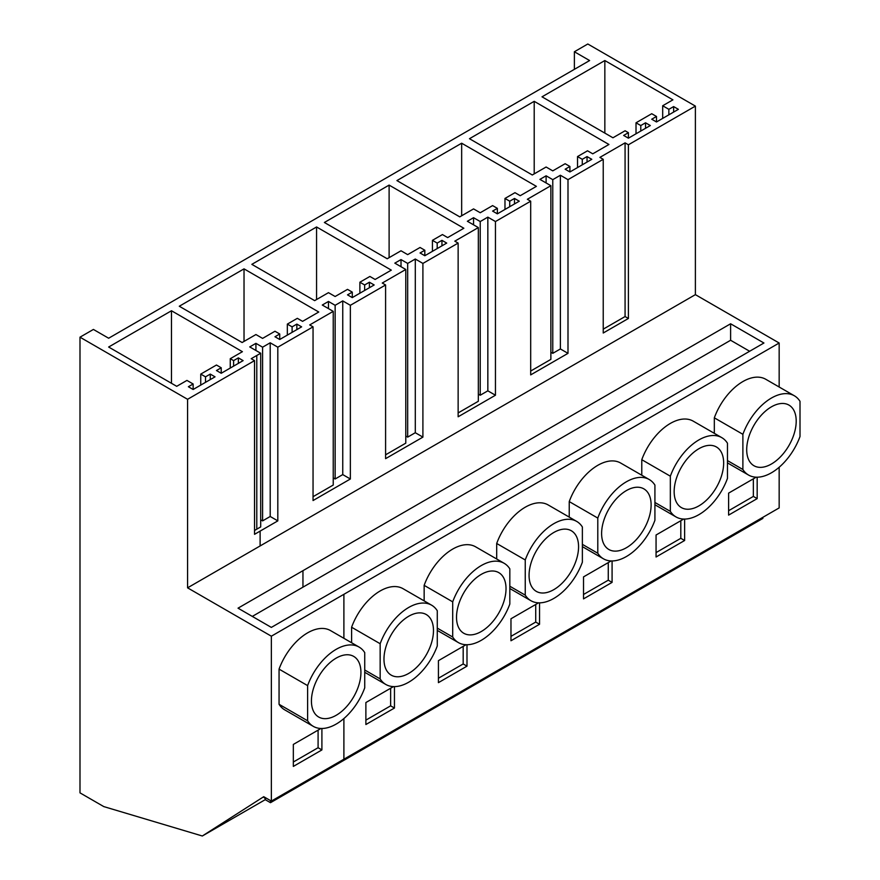 <?xml version="1.0" encoding="UTF-8"?>
<svg xmlns="http://www.w3.org/2000/svg" width="880" height="880" viewBox="0 0 880 880"><rect width="100%" height="100%" fill="white"/><g stroke="black" fill="none" stroke-linecap="round" stroke-linejoin="round"><path stroke-width="1.32" d="M574.376 51.755L587.807 44L695.387 106.106L695.387 294.646L779.163 343.013L271.348 636.196L271.348 801.097L263.736 796.697L202.323 836L103.785 806.597L79.992 792.858L79.992 337.183L93.412 329.439L108.647 338.228L589.611 60.544L574.376 51.755L574.376 69.344M779.163 343.013L779.163 387.002M779.163 467.258L779.163 507.914L271.348 801.097M603.229 159.313L599.896 157.388L625.075 142.857L628.408 144.782L628.408 318.472L603.229 333.014L603.229 159.313L567.996 179.652L567.996 353.342L530.684 374.891L530.684 201.201L495.451 221.54L495.451 395.23L458.139 416.779L458.139 243.089L422.906 263.417L422.906 437.118L385.594 458.656L385.594 284.966L350.361 305.305L350.361 478.995L313.049 500.544L313.049 326.854L277.816 347.193L277.816 520.883L254.54 534.325L254.54 360.624L187.572 399.3L79.992 337.183M695.387 106.106L628.408 144.782M254.54 360.624L251.207 358.699L260.689 353.232L249.733 346.918L255.926 343.343L262.592 347.193L270.204 342.793L277.816 347.193M313.049 326.854L309.716 324.929L333.234 311.355L322.278 305.03L328.471 301.455L335.137 305.305L342.749 300.905L350.361 305.305M385.594 284.966L382.261 283.041L405.779 269.467L394.823 263.142L401.016 259.578L407.682 263.417L415.294 259.028L422.906 263.417M458.139 243.089L454.806 241.164L478.324 227.579L467.368 221.265L473.561 217.69L480.227 221.54L487.839 217.14L495.451 221.54M530.684 201.201L527.351 199.276L550.869 185.702L539.913 179.377L546.106 175.802L552.772 179.652L560.384 175.252L567.996 179.652M233.596 360.624L230.263 358.699L242.407 351.692L171.479 310.75L108.647 347.028L176.715 386.32L186.945 380.413L193.138 383.988L188.375 386.738L193.138 389.488L215.039 376.838L210.276 374.099L205.513 376.838L200.75 374.099L216.458 365.024L221.221 367.774L216.458 370.524L221.221 373.274L243.122 360.624L238.359 357.874L233.596 360.624L233.596 366.124M424.82 250.228L424.82 255.728L420.057 252.978L424.82 250.228L420.057 247.478L407.682 254.628L401.016 250.778L387.211 258.753L324.379 222.475L389.114 185.097L463.848 228.239L447.667 237.589L442.431 234.564L432.432 240.339L432.432 251.328M424.82 255.728L446.71 243.089L441.947 240.339L437.195 243.089L432.432 240.339M352.275 292.116L352.275 297.605L347.512 294.866L352.275 292.116L347.512 289.366L335.137 296.505L328.471 292.666L314.666 300.63L251.834 264.352L316.569 226.974L391.303 270.127L375.122 279.466L369.886 276.452L359.887 282.216L359.887 293.216M352.275 297.605L374.165 284.966L369.402 282.216L364.65 284.966L359.887 282.216M244.024 268.862L179.289 306.24L242.121 342.518L255.926 334.543L262.592 338.393L274.967 331.243L279.73 333.993L274.967 336.743L279.73 339.493L301.62 326.854L296.857 324.104L292.105 326.854L287.342 324.104L297.341 318.329L302.577 321.354L318.758 312.015L244.024 268.862L244.024 341.418M534.204 101.332L469.469 138.71L532.301 174.977L546.106 167.013L552.772 170.863L565.147 163.713L569.91 166.463L565.147 169.213L569.91 171.963L591.8 159.313L587.037 156.574L582.285 159.313L577.522 156.574L587.521 150.799L592.757 153.824L608.938 144.474L534.204 101.332L534.204 173.888M497.365 208.351L497.365 213.84L492.602 211.09L497.365 208.351L492.602 205.601L480.227 212.74L473.561 208.901L459.756 216.865L396.924 180.587L461.659 143.209L536.393 186.362L520.212 195.701L514.976 192.676L504.977 198.451L504.977 209.44M497.365 213.84L519.255 201.201L514.492 198.451L509.74 201.201L504.977 198.451M668.866 109.329L662.684 105.754L672.914 99.847L604.846 60.544L542.014 96.822L612.942 137.775L625.075 130.768L628.408 132.682L623.645 135.432L628.408 138.182L650.309 125.543L645.546 122.793L640.783 125.543L636.02 122.793L651.728 113.718L656.491 116.468L651.728 119.218L656.491 121.968L678.392 109.329L673.629 106.579L668.866 109.329L668.866 114.818M271.348 636.196L187.572 587.829L695.387 294.646M538.582 602.833L510.972 618.772L510.972 640.761L539.539 624.272L539.539 602.844M496.694 558.987L496.694 543.477L525.25 559.966L525.25 595.144A45.782 26.433 120 0 0 530.926 600.71A45.782 26.433 120 0 0 582.373 562.166L582.373 526.988A45.782 26.433 120 0 0 576.708 521.422A45.782 26.433 120 0 0 525.25 559.966M576.708 521.422L548.141 504.933A45.782 26.433 120 0 0 496.694 543.477M466.037 644.721L438.427 660.66L438.427 682.649L466.994 666.16L466.994 644.732M424.149 600.875L424.149 585.354L452.705 601.843L452.705 637.021A45.782 26.433 120 0 0 458.381 642.587A45.782 26.433 120 0 0 509.828 604.043L509.828 568.865A45.782 26.433 120 0 0 504.163 563.299A45.782 26.433 120 0 0 452.705 601.843M504.163 563.299L475.596 546.81A45.782 26.433 120 0 0 424.149 585.354M683.672 519.068L656.062 535.007L656.062 556.996L684.629 540.507L684.629 519.079M641.784 475.222L641.784 459.701L670.34 476.19L670.34 511.368A45.782 26.433 120 0 0 676.016 516.934A45.782 26.433 120 0 0 727.463 478.39L727.463 443.212A45.782 26.433 120 0 0 721.798 437.646A45.782 26.433 120 0 0 670.34 476.19M721.798 437.646L693.231 421.157A45.782 26.433 120 0 0 641.784 459.701M611.127 560.956L583.517 576.895L583.517 598.884L612.084 582.384L612.084 560.967M569.239 517.11L569.239 501.589L597.795 518.078L597.795 553.256A45.782 26.433 120 0 0 603.471 558.822A45.782 26.433 120 0 0 654.918 520.278L654.918 485.1A45.782 26.433 120 0 0 649.253 479.534A45.782 26.433 120 0 0 597.795 518.078M649.253 479.534L620.686 463.045A45.782 26.433 120 0 0 569.239 501.589M393.492 686.598L365.882 702.548L365.882 724.526L394.449 708.037L394.449 686.62M351.604 642.763L351.604 627.242L380.16 643.731L380.16 678.909A45.782 26.433 120 0 0 385.836 684.475A45.782 26.433 120 0 0 437.283 645.931L437.283 610.753A45.782 26.433 120 0 0 431.618 605.187A45.782 26.433 120 0 0 380.16 643.731M431.618 605.187L403.051 588.698A45.782 26.433 120 0 0 351.604 627.242M714.329 433.345L714.329 417.824L742.885 434.313A45.782 26.433 120 0 1 794.343 395.769A45.782 26.433 120 0 1 800.008 401.335L800.008 436.513A45.782 26.433 120 0 1 748.561 475.057A45.782 26.433 120 0 1 742.885 469.491L742.885 434.313M794.343 395.769L765.776 379.28A45.782 26.433 120 0 0 714.329 417.824M756.217 477.18L728.607 493.13L728.607 515.108L757.174 498.619L757.174 477.202M302.951 570.68L730.609 323.774L763.928 343.013L271.348 627.407L238.029 608.168L302.951 570.68L302.951 587.169L730.609 340.263L749.65 351.263M762.883 517.308L762.883 518.408L270.49 802.692L270.49 800.602M625.075 142.857L625.075 316.547L628.408 318.472M603.229 329.164L625.075 316.547M673.629 106.579L673.629 112.079M662.684 105.754L662.684 118.393M604.846 60.544L604.846 133.1M628.408 132.682L628.408 138.182M645.546 122.793L645.546 128.293M640.783 125.543L640.783 131.032M636.02 122.793L636.02 133.782M656.491 116.468L656.491 121.968M757.174 498.619L753.357 496.419L753.357 478.83M728.607 510.719L753.357 496.419M727.463 460.581L742.885 469.491M730.609 323.774L730.609 340.263M264.132 796.928L263.626 797.247A2.695 1.551 60 0 1 265.628 799.887L270.49 802.692M796.202 421.124A35.002 20.207 120 0 0 788.953 405.097A35.002 20.207 120 0 0 761.981 414.469A35.002 20.207 120 0 0 746.702 449.702A35.002 20.207 120 0 0 753.951 465.729A35.002 20.207 120 0 0 780.923 456.346A35.002 20.207 120 0 0 796.202 421.124M252.307 616.407L302.951 587.169M560.384 175.252L560.384 348.953L567.996 353.342M552.772 179.652L552.772 353.342L560.384 348.953M546.106 175.802L546.106 182.952M550.869 352.242L552.772 353.342M550.869 185.702L550.869 359.392L530.684 371.041M569.91 166.463L569.91 171.963M587.037 156.574L587.037 162.063M582.285 159.313L582.285 164.813M577.522 156.574L577.522 167.563M684.629 540.507L680.812 538.307L680.812 520.718M656.062 552.596L680.812 538.307M654.918 502.469L670.34 511.368M723.657 463.001A35.002 20.207 120 0 0 716.408 446.974A35.002 20.207 120 0 0 689.436 456.357A35.002 20.207 120 0 0 674.157 491.59A35.002 20.207 120 0 0 681.406 507.606A35.002 20.207 120 0 0 708.378 498.234A35.002 20.207 120 0 0 723.657 463.001M487.839 217.14L487.839 390.83L495.451 395.23M480.227 221.54L480.227 395.23L487.839 390.83M473.561 217.69L473.561 224.84M478.324 394.13L480.227 395.23M478.324 227.579L478.324 401.28L458.139 412.929M461.659 143.209L461.659 215.765M514.492 198.451L514.492 203.951M509.74 201.201L509.74 206.701M612.084 582.384L608.267 580.195L608.267 562.606M583.517 594.484L608.267 580.195M582.373 544.357L597.795 553.256M651.112 504.889A35.002 20.207 120 0 0 643.863 488.862A35.002 20.207 120 0 0 616.891 498.245A35.002 20.207 120 0 0 601.612 533.467A35.002 20.207 120 0 0 608.861 549.494A35.002 20.207 120 0 0 635.833 540.111A35.002 20.207 120 0 0 651.112 504.889M415.294 259.028L415.294 432.718L422.906 437.118M407.682 263.417L407.682 437.118L415.294 432.718M401.016 259.578L401.016 266.717M405.779 436.018L407.682 437.118M405.779 269.467L405.779 443.157L385.594 454.817M389.114 185.097L389.114 257.653M441.947 240.339L441.947 245.828M437.195 243.089L437.195 248.578M539.539 624.272L535.722 622.072L535.722 604.483M510.972 636.361L535.722 622.072M509.828 586.234L525.25 595.144M578.567 546.766A35.002 20.207 120 0 0 571.318 530.75A35.002 20.207 120 0 0 544.346 540.122A35.002 20.207 120 0 0 529.067 575.355A35.002 20.207 120 0 0 536.316 591.382A35.002 20.207 120 0 0 563.288 581.999A35.002 20.207 120 0 0 578.567 546.766M342.749 300.905L342.749 474.595L350.361 478.995M335.137 305.305L335.137 478.995L342.749 474.595M328.471 301.455L328.471 308.605M333.234 477.895L335.137 478.995M333.234 311.355L333.234 485.045L313.049 496.694M316.569 226.974L316.569 299.53M369.402 282.216L369.402 287.716M364.65 284.966L364.65 290.466M466.994 666.16L463.177 663.96L463.177 646.371M438.427 678.249L463.177 663.96M437.283 628.122L452.705 637.021M506.022 588.654A35.002 20.207 120 0 0 498.773 572.627A35.002 20.207 120 0 0 471.801 582.01A35.002 20.207 120 0 0 456.522 617.232A35.002 20.207 120 0 0 463.771 633.259A35.002 20.207 120 0 0 490.743 623.887A35.002 20.207 120 0 0 506.022 588.654M270.204 342.793L270.204 516.483L277.816 520.883M262.592 347.193L262.592 520.883L270.204 516.483M255.926 343.343L255.926 350.482M260.689 519.783L262.592 520.883M260.689 353.232L260.689 526.922L256.784 529.177L256.784 355.487M279.73 333.993L279.73 339.493M296.857 324.104L296.857 329.604M292.105 326.854L292.105 332.343M287.342 324.104L287.342 335.093M394.449 708.037L390.632 705.837L390.632 688.248M365.882 720.137L390.632 705.837M364.738 669.999L380.16 678.909M433.477 630.542A35.002 20.207 120 0 0 426.228 614.515A35.002 20.207 120 0 0 399.256 623.887A35.002 20.207 120 0 0 383.977 659.12A35.002 20.207 120 0 0 391.226 675.147A35.002 20.207 120 0 0 418.198 665.764A35.002 20.207 120 0 0 433.477 630.542M254.54 530.475L256.784 529.177M202.323 836L265.518 799.513M187.572 399.3L187.572 587.829M320.947 728.486L293.337 744.425L293.337 766.414L321.904 749.925L321.904 728.497M279.059 704.297A45.782 26.433 120 0 0 284.735 709.863L313.291 726.352A45.782 26.433 120 0 0 364.738 687.808L364.738 652.63A45.782 26.433 120 0 0 359.073 647.064A45.782 26.433 120 0 0 307.615 685.608L279.059 669.119L279.059 704.297L307.615 720.786A45.782 26.433 120 0 0 313.291 726.352M359.073 647.064L330.506 630.575A45.782 26.433 120 0 0 279.059 669.119M230.263 358.699L230.263 368.049M171.479 310.75L171.479 383.295M193.138 383.988L193.138 389.488M210.276 374.099L210.276 379.588M205.513 376.838L205.513 382.338M200.75 374.099L200.75 385.088M221.221 367.774L221.221 373.274M238.359 357.874L238.359 363.374M321.904 749.925L318.087 747.725L318.087 730.136M293.337 762.014L318.087 747.725M307.615 720.786L307.615 685.608M360.932 672.419A35.002 20.207 120 0 0 353.683 656.392A35.002 20.207 120 0 0 326.711 665.775A35.002 20.207 120 0 0 311.432 701.008A35.002 20.207 120 0 0 318.681 717.024A35.002 20.207 120 0 0 345.653 707.652A35.002 20.207 120 0 0 360.932 672.419M260.117 531.102L260.117 545.941M343.893 594.319L343.893 638.308M343.893 718.564L343.893 759.209M335.324 765.259L335.324 764.159M727.463 462.88L748.561 475.057M654.918 504.757L676.016 516.934M582.373 546.645L603.471 558.822M509.828 588.522L530.926 600.71M437.283 630.41L458.381 642.587M364.738 672.298L385.836 684.475"/></g></svg>

